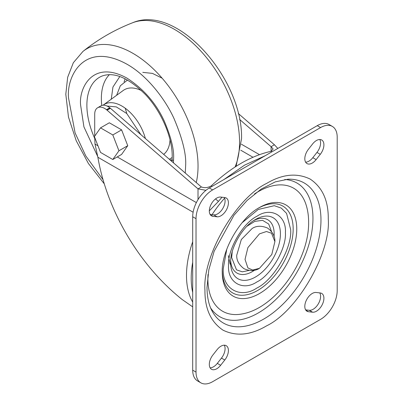 <?xml version="1.0" encoding="UTF-8"?>
<svg xmlns="http://www.w3.org/2000/svg" width="403" height="403" viewBox="0 0 403 403"><rect width="100%" height="100%" fill="white"/><g stroke="black" fill="none" stroke-linecap="round" stroke-linejoin="round"><path stroke-width="0.6" d="M215.519 198.906L218.456 201.419L209.313 210.824M224.612 198.18A82.212 47.463 120 0 0 212.064 214.668M192.699 262.232A82.212 47.463 120 0 0 192.699 292.482M224.29 345.19A10.569 6.1 -60 0 1 221.459 358.101L217.308 363.375A10.569 6.1 -60 0 1 210.104 367.843M224.275 197.485A10.569 6.1 -60 0 1 222.713 208.613A10.569 6.1 -60 0 1 213.766 214.864L210.124 214.446M319.775 292.895A10.569 6.1 -60 0 1 318.214 304.028A10.569 6.1 -60 0 1 309.267 310.28L305.625 309.857M319.791 139.503A10.569 6.1 -60 0 1 316.96 152.415L312.809 157.689A10.569 6.1 -60 0 1 305.605 162.157M332.334 126.411L329.009 124.492A23.49 13.561 120 0 0 317.267 125.655L209.308 187.984A23.49 13.561 120 0 0 192.699 216.754L192.699 370.181A23.49 13.561 120 0 0 197.566 380.931L200.885 382.85A23.49 13.561 -60 0 1 196.024 372.095L196.024 218.673A23.49 13.561 -60 0 1 212.633 189.904L320.587 127.575A23.49 13.561 -60 0 1 332.334 126.411A23.49 13.561 -60 0 1 337.195 137.166L337.195 290.588A23.49 13.561 -60 0 1 320.587 319.357L212.633 381.686A23.49 13.561 -60 0 1 200.885 382.85M217.091 349.658A10.569 6.1 -60 0 1 220.935 346.207A10.569 6.1 -60 0 1 226.219 345.683A10.569 6.1 -60 0 1 224.783 360.015L220.627 365.289A10.569 6.1 -60 0 1 211.499 369.264A10.569 6.1 -60 0 1 212.94 354.932L217.091 349.658M212.94 216.305A10.569 6.1 -60 0 1 211.499 215.837A10.569 6.1 -60 0 1 209.877 207.369A10.569 6.1 -60 0 1 216.784 198.054A10.569 6.1 -60 0 1 220.627 197.062L224.783 197.546A10.569 6.1 -60 0 1 226.219 198.009A10.569 6.1 -60 0 1 226.829 209.071A10.569 6.1 -60 0 1 217.091 216.784L212.94 216.305L210.376 214.824M308.441 311.715A10.569 6.1 -60 0 1 307 311.252A10.569 6.1 -60 0 1 305.378 302.779A10.569 6.1 -60 0 1 312.285 293.465A10.569 6.1 -60 0 1 316.128 292.477L320.284 292.956A10.569 6.1 -60 0 1 321.72 293.424A10.569 6.1 -60 0 1 322.329 304.487A10.569 6.1 -60 0 1 312.592 312.199L308.441 311.715L305.877 310.239M312.592 143.972A10.569 6.1 -60 0 1 316.436 140.521A10.569 6.1 -60 0 1 321.72 139.997A10.569 6.1 -60 0 1 320.284 154.329L316.128 159.603A10.569 6.1 -60 0 1 307 163.578A10.569 6.1 -60 0 1 308.441 149.246L312.592 143.972M204.946 290.231C202.291 256.384 235.967 198.049 266.61 183.425C282.412 174.081 296.946 172.64 310.214 179.108C322.445 187.365 328.465 200.669 328.274 219.031C330.934 252.877 297.253 311.212 266.61 325.836C250.807 335.18 236.274 336.621 223.005 330.153C210.774 321.896 204.754 308.592 204.946 290.231M259.492 207.52L259.502 207.51A52.682 30.416 -60 0 1 296.754 229.02A52.682 30.416 -60 0 1 259.502 293.54A52.682 30.416 -60 0 1 222.249 272.035C221.378 250.555 240.46 217.499 259.502 207.51L259.502 207.51M226.753 249.316L223.282 268.524C221.831 288.694 240.233 299.318 256.978 287.974C273.718 279.984 292.125 248.112 290.669 229.614L286.578 213.389L281.289 208.094L274.257 205.691L258.207 209.474L242.082 222.768M228.551 265.481C227.327 249.88 242.853 222.99 256.978 216.245C271.098 206.679 286.624 215.64 285.4 232.657C286.624 248.258 271.103 275.148 256.978 281.893C242.853 291.46 227.327 282.498 228.551 265.481M255.512 219.474L255.517 219.474A35.217 20.331 -60 0 1 280.417 233.851A35.217 20.331 -60 0 1 255.517 276.982A35.217 20.331 -60 0 1 230.617 262.605C230.058 248.157 242.722 226.214 255.517 219.474L255.517 219.474M232.224 251.724L231.649 257.557L236.49 269.834L242.299 271.834L249.019 270.433M259.456 268.322C255.149 271.108 250.021 271.249 244.072 268.741C238.924 264.836 236.475 260.328 236.737 255.21L241.311 239.553L252.172 228.471C256.479 225.685 261.607 225.549 267.557 228.058C272.705 231.952 275.148 236.46 274.891 241.588L271.788 254.505L259.456 268.322L252.626 270.045L247.9 267.919L245.034 259.416L247.9 247.603L259.461 233.856L266.464 231.518L271.536 233.216L274.891 241.588M271.501 231.493L268.7 224.043L262.58 220.33L254.751 221.383L246.898 226.305M265.098 155.775L244.52 165.165L223.942 179.536M212.164 186.337L211.303 185.833C231.231 167.235 251.165 155.724 271.093 151.316L271.96 151.815M238.259 113.48L274.418 144.763L271.093 146.682L273.158 148.999L271.093 151.316L271.093 146.682L239.568 119.404M173.013 160.283L169.864 159.724M126.693 113.067L125.187 108.18M124.114 81.864L125.121 78.771M211.303 185.833C207.988 187.783 204.664 188.156 201.339 186.952L198.014 188.871L107.082 110.195M97.627 107.762A14.095 8.136 -120 0 1 106.468 109.687L107.087 110.19L110.407 108.271L109.792 107.767A14.095 8.136 -120 0 0 100.946 105.843L97.627 107.762A14.095 8.136 -120 0 0 94.71 114.215L94.71 136.149M110.407 108.276L201.339 186.952M106.78 109.928L110.1 108.009M274.418 144.763L277.808 148.44M205.953 190.317L198.014 188.871L198.014 199.621M94.71 137.413L95.017 144.088L97.959 145.785M193.118 212.23L97.879 157.241L95.017 144.088M100.528 127.867L109.334 122.784L121.605 129.872L127.741 145.69L121.605 154.42L112.805 159.502L100.528 152.415L94.393 136.597L100.528 127.867L112.805 134.955L118.94 150.772L112.805 159.502M121.605 129.872L112.805 134.955M127.741 145.69L118.94 150.772M97.879 157.241C106.719 209.207 138.294 264.635 182.211 299.555L192.699 306.859M228.325 255.638L230.103 264.131M222.028 197.223A81.718 47.181 120 0 0 218.456 201.419M192.699 302.089A82.212 47.463 -60 0 1 192.699 241.755M288.004 179.214A80.862 46.688 -60 0 1 320.969 219.993A80.862 46.688 -60 0 1 263.794 319.025A80.862 46.688 -60 0 1 211.993 310.869C208.744 304.779 207.082 296.94 207.011 287.354L208.809 269.899L214.154 251.21L233.952 215.298L247.089 200.462L261.22 189.078L275.254 181.879L288.004 179.214M210.608 307.912A77.174 44.557 120 0 0 258.383 312.894A77.174 44.557 120 0 0 312.955 218.376A77.174 44.557 120 0 0 284.75 179.491M208.019 274.468A71.039 41.015 120 0 0 207.888 278.73A71.039 41.015 120 0 0 242.707 313.831C276.06 307.751 309.222 259.784 308.617 222.174C308.633 215.796 307.736 209.847 305.927 204.326A71.039 41.015 120 0 0 254.489 193.969M222.265 270.997A50.143 28.951 120 0 0 257.708 290.432A50.143 28.951 120 0 0 293.162 229.02A50.143 28.951 120 0 0 258.61 208.039M274.055 236.44A30.794 17.782 120 0 0 274.166 233.851A30.794 17.782 120 0 0 253.925 220.451M230.672 260.736A30.794 17.782 120 0 0 252.394 271.567A30.794 17.782 120 0 0 254.58 270.176M192.699 216.754L196.024 218.673M196.024 372.095L192.699 370.181M320.587 127.575L317.267 125.655M212.633 189.904L209.308 187.984M316.96 152.415L320.284 154.329M312.809 157.689L316.128 159.603M309.267 310.28L312.592 312.199M217.091 216.784L213.766 214.864M220.627 365.289L217.308 363.375M221.459 358.101L224.783 360.015M259.477 154.656L241.367 144.198M162.137 78.197L152.445 73.386L142.793 72.374M196.261 182.564A92.111 53.181 -120 0 0 198.039 166.137A92.111 53.181 -120 0 0 155.125 70.661A92.111 53.181 -120 0 0 82.932 51.448C98.04 39.328 114.613 29.757 132.663 22.739A92.111 53.181 60 0 1 202.014 52.355A92.111 53.181 60 0 1 239.563 142.163A92.111 53.181 60 0 1 235.08 166.998M102.735 179.29L85.753 155.88L75.084 132.884L68.555 98.09C66.203 76.958 83.764 40.199 127.096 64.294C146.969 75.497 164.943 98.664 173.93 118.371C182.514 138.617 186.418 154.389 185.637 165.688L185.269 173.048M173.446 162.822L173.587 158.732C174.207 149.76 171.109 137.232 164.288 121.152C156.218 103.46 143.816 89.149 127.096 78.207C92.685 59.07 78.736 88.267 80.605 105.047L83.92 126.869L97.783 156.631M94.71 138.385A61.08 35.263 60 0 1 86.882 105.238A61.08 35.263 60 0 1 101.883 76.112C114.004 71.583 128.562 77.774 145.554 94.685C161.457 111.55 172.459 137.458 172.212 156.812L172 161.573M101.773 105.47A59.13 34.139 60 0 1 101.36 98.468A59.13 34.139 60 0 1 109.399 74.651M111.248 99.219L112.946 87.023L119.827 76.53M116.628 95.294L120.311 85.784L127.494 80.026M172.207 157.477L169.356 159.286M141.639 90.705A37.872 21.868 -120 0 0 123.237 90.468L103.294 105.027A35.232 20.341 -120 0 1 121.968 106.085A35.232 20.341 -120 0 1 145.382 138.541M163.673 154.369A37.872 21.868 -120 0 0 170.036 139.886M107.032 106.039L116.306 106.906L126.738 113.5L140.859 134.627M106.468 109.687L109.792 107.767M240.742 150.193L252.978 157.256M117.258 156.928L196.372 202.603M236.093 166.348L241.538 138.839C243.231 79.844 177.617 3.42 132.663 22.739M82.932 51.448L73.341 62.722L67.659 77.295L65.805 94.257L68.485 117.092L76.232 140.753L88.388 163.477L103.994 183.481"/></g></svg>
